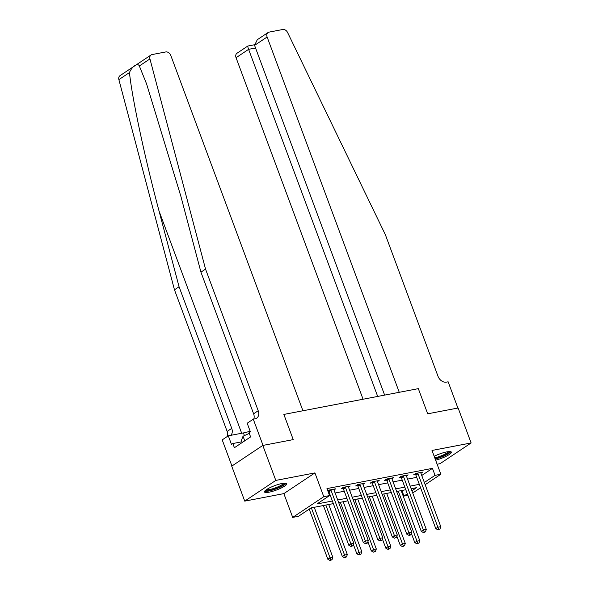 <?xml version="1.0" encoding="UTF-8"?>
<svg xmlns="http://www.w3.org/2000/svg" width="590" height="590" viewBox="0 0 590 590"><rect width="100%" height="100%" fill="white"/><g stroke="black" fill="none" stroke-linecap="round" stroke-linejoin="round"><path stroke-width="0.89" d="M269.077 492.185A11.881 2.367 159.6 0 0 281.069 488.085A11.881 2.367 159.6 0 0 286.762 483.682A11.881 2.367 159.6 0 0 282.175 483.453A11.881 2.367 159.6 0 0 270.191 487.554A11.881 2.367 159.6 0 0 264.497 491.964A11.881 2.367 159.6 0 0 269.077 492.185M435.619 460.185A11.881 2.367 159.6 0 0 451.365 452.11A11.881 2.367 159.6 0 0 446.785 451.888A11.881 2.367 159.6 0 0 434.174 456.291M333.343 503.624L311.092 507.894L298.496 516.287L292.699 517.4L323.77 496.692L329.567 495.578L316.97 503.971L332.377 501.021M283.856 493.616L314.927 472.907L275.803 480.415L262.801 445.443L231.73 466.152L244.732 501.124L283.856 493.616L292.699 517.4M437.124 464.227L440.059 463.666L471.122 442.95L432.005 450.458L440.848 474.235L425.161 484.692M407.867 495.312L403.98 496.057L407.321 493.83M401.908 490.474L403.98 496.057M275.803 480.415L244.732 501.124M384.636 395.101L254.57 45.364L257.277 39.722L268.067 32.531A4.573 3.422 56.3 0 1 269.04 32.133L282.772 29.5A4.573 3.422 56.3 0 1 287.596 32.524L385.329 234.621L438.001 376.25A7.618 5.701 56.3 0 0 446.394 382.136L448.135 381.796L457.884 408.029L427.691 413.819L458.12 407.985L471.122 442.95M421.747 475.488L432.448 468.357L326.963 488.586L329.567 495.578M329.043 494.162L329.773 494.022M335.12 492.997L344.265 491.249M349.605 490.224L358.75 488.468M364.096 487.443L373.241 485.688M378.588 484.663L387.733 482.908M393.073 481.882L402.225 480.127M407.565 479.11L416.71 477.354M420.921 473.283L422.669 472.125L415.707 473.46L413.612 474.854L415.5 474.493M406.436 476.064L408.177 474.906L401.222 476.233L399.12 477.635L401.008 477.273M391.944 478.844L393.685 477.679L386.73 479.014L384.628 480.415L386.516 480.053M377.453 481.624L379.193 480.459L372.238 481.794L370.144 483.195L372.025 482.834M362.968 484.397L364.709 483.24L357.754 484.574L355.652 485.976L357.54 485.607M348.476 487.178L350.217 486.02L343.262 487.355L341.16 488.749L343.048 488.387M333.984 489.958L335.725 488.8L328.77 490.128L327.782 490.792M327.966 491.278L328.556 491.168M262.801 445.443L293.23 439.609L283.864 414.431L418.325 388.64L399.26 392.298L267.123 37L254.57 45.364M314.927 472.907L323.77 496.692M432.448 468.357L435.051 475.348L440.848 474.235M427.691 413.819L418.325 388.64L427.691 413.819M411.909 490.777L416.577 487.665L411.134 488.704M405.795 489.73L396.642 491.485M391.303 492.51L382.158 494.265M376.811 495.29L367.666 497.038M362.326 498.063L353.174 499.819M347.834 500.844L338.69 502.599M420.574 487.746L412.727 492.982M424.343 482.487L435.051 475.348M337.716 499.996L346.861 498.24M352.208 497.215L361.353 495.46M366.7 494.435L375.845 492.68M381.184 491.654L390.337 489.906M395.676 488.881L404.821 487.126M410.168 486.101L419.313 484.346M418 473.77L415.898 475.164L435.774 528.603L437.869 527.202L418 473.77A1.527 1.143 56.3 0 0 417.72 473.261L417.595 473.099M438.79 529.274L437.95 529.835L439.948 529.053L438.79 529.274L437.869 527.202L440.767 526.649L420.899 473.209A1.527 1.143 56.3 0 1 420.788 472.671L420.781 472.487M415.898 475.164A1.527 1.143 56.3 0 0 415.618 474.662L415.05 473.903M435.774 528.603L437.95 529.835M439.948 529.053L440.767 526.649M411.37 533.426L414.777 542.594L416.879 541.192L419.778 540.639L401.171 490.615M398.272 491.175L417.794 543.265L416.953 543.825L418.952 543.043L417.794 543.265M419.778 540.639L418.952 543.043M416.953 543.825L414.777 542.594M377.689 396.436L248.611 49.339L236.059 57.709A4.573 3.422 -123.7 0 1 236.996 53.24L247.793 46.042L254.415 44.766M363.071 399.238L236.059 57.709M268.067 32.531A4.573 3.422 56.3 0 0 267.123 37M248.006 46.153C247.527 45.813 247.726 46.876 248.611 49.339L255.551 48.004M205.541 269.099L258.206 410.728A7.618 5.701 -123.7 0 1 256.635 418.177A7.618 5.701 -123.7 0 1 255.013 418.834L253.272 419.173L263.029 445.398L293.23 439.609L283.864 414.431L302.928 410.773L170.798 55.467A4.573 3.422 56.3 0 0 165.761 51.942L152.028 54.575A4.573 3.422 56.3 0 0 151.055 54.973A4.573 3.422 56.3 0 0 149.941 58.919L205.541 269.099L200.939 272.167L180.909 196.418L146.571 83.891L139.343 65.984C137.802 62.511 131.858 66.471 129.476 72.563C131.895 97.298 144.816 157.84 159.035 210.999L179.065 286.747L231.737 428.377A7.618 5.701 -123.7 0 1 230.756 435.346M179.065 286.747L174.47 289.808L227.143 431.438A7.618 5.701 -123.7 0 1 227.386 436.43M253.752 419.077A7.618 5.701 -123.7 0 0 253.612 413.797L200.939 272.167M129.476 72.563L118.878 79.628L174.47 289.808M253.272 419.173L247.188 423.229L250.389 431.828L249.046 432.728L250.603 436.925L234.4 447.722L232.836 443.525L231.494 444.425L228.293 435.818L222.209 439.882L231.929 466.019M250.145 431.172A17.132 3.415 -20.4 0 1 243.419 432.92L228.293 435.818M118.878 79.628A4.573 3.422 -123.7 0 1 119.984 75.682L151.055 54.973M242.003 441.77L232.836 443.525M403.508 476.55L401.406 477.944L421.282 531.384L423.384 529.982L403.508 476.55A1.527 1.143 56.3 0 0 403.228 476.042L403.103 475.872M424.299 532.055L423.458 532.615L425.456 531.833L424.299 532.055L423.384 529.982L426.282 529.429L406.407 475.99A1.527 1.143 56.3 0 1 406.296 475.452L406.289 475.267M401.406 477.944A1.527 1.143 56.3 0 0 401.134 477.443L400.558 476.676M421.282 531.384L423.458 532.615M425.456 531.833L426.282 529.429M389.017 479.323L386.922 480.725L406.79 534.157L408.892 532.763L389.017 479.323A1.527 1.143 56.3 0 0 388.744 478.822L388.618 478.652M409.807 534.835L408.966 535.388L410.124 535.167L410.965 534.606L409.807 534.835L408.892 532.763L411.791 532.202L391.915 478.77A1.527 1.143 56.3 0 1 391.804 478.232L391.797 478.04M386.922 480.725A1.527 1.143 56.3 0 0 386.642 480.216L386.067 479.456M406.79 534.157L408.966 535.388M410.965 534.606L411.791 532.202M374.532 482.104L372.43 483.505L392.306 536.937L394.4 535.536L374.532 482.104A1.527 1.143 56.3 0 0 374.252 481.595L374.126 481.433M395.315 537.608L394.481 538.169L396.48 537.387L395.315 537.608L394.4 535.536L397.299 534.982L377.43 481.551A1.527 1.143 56.3 0 1 377.32 481.012L377.312 480.821M372.43 483.505A1.527 1.143 56.3 0 0 372.15 482.996L371.575 482.237M392.306 536.937L394.481 538.169M396.48 537.387L397.299 534.982M396.878 536.207L400.293 545.374L402.387 543.973L405.286 543.42L386.686 493.395M383.788 493.948L403.302 546.045L402.469 546.606L404.467 545.824L403.302 546.045M405.286 543.42L404.467 545.824M402.469 546.606L400.293 545.374M382.394 538.987L385.801 548.154L387.903 546.753L390.794 546.2L372.194 496.175M369.296 496.728L388.817 548.825L387.977 549.386L389.975 548.604L388.817 548.825M390.794 546.2L389.975 548.604M387.977 549.386L385.801 548.154M367.902 541.768L371.309 550.935L373.411 549.533L376.309 548.973L357.702 498.956M354.804 499.509L374.326 551.606L373.485 552.166L375.483 551.385L374.326 551.606M376.309 548.973L375.483 551.385M373.485 552.166L371.309 550.935M360.04 484.884L357.938 486.285L377.814 539.717L379.908 538.316L360.04 484.884A1.527 1.143 56.3 0 0 359.76 484.375L359.635 484.213M380.83 540.388L379.99 540.949L381.147 540.728L381.988 540.167L380.83 540.388L379.908 538.316L382.807 537.763L362.939 484.331A1.527 1.143 56.3 0 1 362.828 483.793L362.82 483.601M357.938 486.285A1.527 1.143 56.3 0 0 357.665 485.776L357.09 485.017M377.814 539.717L379.99 540.949M381.988 540.167L382.807 537.763M353.41 544.541L356.817 553.708L358.919 552.314L361.818 551.753L343.21 501.729M340.319 502.289L359.834 554.386L358.993 554.939L360.992 554.158L359.834 554.386M361.818 551.753L360.992 554.158M358.993 554.939L356.817 553.708M449.455 451.557A10.281 2.05 -20.4 0 1 444.978 455.141A10.281 2.05 -20.4 0 1 435.073 458.718M434.749 457.847A9.521 1.895 159.6 0 0 448.378 451.638M435.199 459.05A11.8 2.353 159.6 0 0 450.753 451.675M284.852 483.129A10.281 2.05 -20.4 0 1 274.217 489.221A10.281 2.05 -20.4 0 1 265.581 490.29M266.444 489.648A9.521 1.895 159.6 0 0 274.033 488.336A9.521 1.895 159.6 0 0 283.775 483.203M264.674 491.227A11.8 2.353 159.6 0 0 274.07 489.597A11.8 2.353 159.6 0 0 286.143 483.24M249.282 433.377L243.036 436.224L241.443 440.258L242.269 442.478M244.747 440.826L243.036 436.224M345.548 487.665L343.454 489.058L363.322 542.498L365.424 541.096L345.548 487.665A1.527 1.143 56.3 0 0 345.275 487.156L345.15 486.993M366.338 543.169L365.498 543.729L366.656 543.508L367.496 542.948L366.338 543.169L365.424 541.096L368.322 540.543L348.447 487.104A1.527 1.143 56.3 0 1 348.336 486.566L348.329 486.381M343.454 489.058A1.527 1.143 56.3 0 0 343.173 488.557L342.598 487.79M363.322 542.498L365.498 543.729M367.496 542.948L368.322 540.543M323.379 505.534L342.333 556.488L344.427 555.087L347.326 554.534L328.726 504.509M325.828 505.062L345.349 557.159L344.508 557.72L346.507 556.938L345.349 557.159M347.326 554.534L346.507 556.938M344.508 557.72L342.333 556.488M331.064 490.438L328.962 491.839L348.83 545.278L350.932 543.877L331.064 490.438A1.527 1.143 56.3 0 0 330.784 489.936L330.658 489.766M351.846 545.949L351.006 546.51L353.004 545.728L351.846 545.949L350.932 543.877L353.83 543.324L333.955 489.884A1.527 1.143 56.3 0 1 333.852 489.346L333.844 489.162M328.962 491.839A1.527 1.143 56.3 0 0 328.682 491.337L328.106 490.57M348.83 545.278L351.006 546.51M353.004 545.728L353.83 543.324M309.204 509.148L327.841 559.268L329.943 557.867L332.841 557.314L314.234 507.289M311.336 507.843L330.857 559.94L330.017 560.5L332.015 559.718L330.857 559.94M332.841 557.314L332.015 559.718M330.017 560.5L327.841 559.268M417.72 473.261L415.618 474.662M159.035 210.999L241.686 433.252M231.737 428.377L227.143 431.438M253.612 413.797L258.206 410.728M149.941 58.919L139.343 65.984M244.415 435.597L243.419 432.92M403.228 476.042L401.134 477.443M388.744 478.822L386.642 480.216M374.252 481.595L372.15 482.996M359.76 484.375L357.665 485.776M345.275 487.156L343.173 488.557M330.784 489.936L328.682 491.337"/></g></svg>
